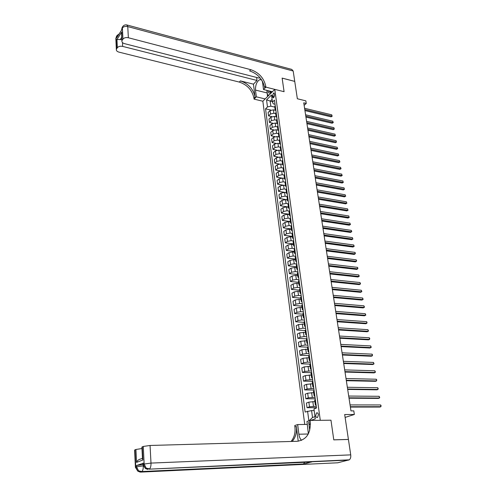 <?xml version="1.0" encoding="UTF-8"?>
<svg xmlns="http://www.w3.org/2000/svg" width="497" height="497" viewBox="0 0 497 497"><rect width="100%" height="100%" fill="white"/><g stroke="black" fill="none" stroke-linecap="round" stroke-linejoin="round"><path stroke-width="0.75" d="M318.397 414.715C318.061 413.144 317.434 412.541 316.521 412.908L315.694 415.635C316.024 417.207 316.657 417.809 317.577 417.443L318.397 414.715M345.117 417.424L354.349 414.473L344.682 414.541L348.416 439.423L333.773 439.833L330.971 420.195L320.285 420.319L274.779 89.373L262.851 101.22L304.742 424.463M127.356 25.086L291.745 69.4L293.187 71.015L294.74 81.384L282.134 78.097L284.079 91.696L282.141 78.122L294.746 81.409L297.349 98.754L305.841 100.854L306.245 103.444L303.754 102.829L350.969 410.882L353.796 410.87L354.349 414.473M272.381 95.853L272.536 97.008L273.338 97.903L274.58 95.002L274.419 93.846L273.63 92.951L272.381 95.853L274.462 96.362M310.364 423.574L308.904 424.059M272.107 99.313L270.175 101.208L270.84 106.172L267.479 106.936L265.541 108.824L305.133 412.025L311.588 410.578L312.514 417.492L314.992 416.654M267.479 106.936L266.547 99.891L271.524 94.977L272.48 102.071L273.251 103.836L275.04 104.264M310.594 420.431L315.291 418.859L313.949 408.919L316.49 408.025L274.474 100.133L272.48 102.071M308.867 420.822L307.593 411.162M272.399 91.734L263.516 89.535L265.876 87.143L284.079 91.696L274.779 89.373M304.139 105.358L306.245 103.444M272.437 101.748L266.547 99.891M274.798 107.103L270.84 106.172M275.251 110.253L273.431 109.831L270.064 110.595L268.119 112.465L268.566 115.876L271.865 116.627M275.692 113.664L273.89 113.248L270.523 114.012L268.566 115.876M276.127 116.832L274.319 116.422L270.946 117.18L268.983 119.038L269.436 122.473L272.859 123.237M276.593 120.274L274.785 119.87L271.399 120.628L269.436 122.473M277.015 123.467L275.214 123.063L271.828 123.821L269.859 125.66L270.312 129.121L273.866 129.897M277.5 126.94L275.686 126.536L272.288 127.294L270.312 129.121M277.922 130.152L276.121 129.754L272.716 130.512L270.735 132.332L271.194 135.818L274.891 136.607M278.413 133.65L276.593 133.258L273.182 134.01L271.194 135.818M278.848 136.886L277.034 136.501L273.617 137.253L271.623 139.054L272.083 142.571L275.941 143.372M279.333 140.415L277.506 140.03L274.083 140.781L272.083 142.571M279.774 143.676L277.947 143.298L274.518 144.049L272.511 145.826L272.983 149.373L277.009 150.187M280.258 147.23L278.432 146.857L274.99 147.603L272.983 149.373M280.706 150.523L278.873 150.15L275.431 150.895L273.412 152.654L273.884 156.226L278.115 157.058M281.196 154.101L279.357 153.735L275.903 154.474L273.884 156.226M281.644 157.419L279.811 157.052L276.351 157.797L274.319 159.537L274.798 163.134L279.252 163.991M282.134 161.022L280.296 160.668L276.829 161.407L274.798 163.134M282.594 164.364L280.749 164.01L277.276 164.749L275.232 166.47L275.711 170.098L280.438 170.98M283.632 167.259L283.091 168.023L281.24 167.651L277.755 168.39L275.711 170.098M283.545 171.372L281.693 171.024L278.208 171.757L276.158 173.459L276.636 177.118L281.7 178.032M284.073 175.037L282.19 174.695L278.693 175.429L276.636 177.118M284.508 178.429L282.65 178.094L279.146 178.827L277.084 180.504L277.568 184.188L283.122 185.164M285.073 182.132L283.147 181.79L279.637 182.523L277.568 184.188M285.471 185.543L283.613 185.219L280.097 185.946L278.022 187.605L278.513 191.32L286.44 192.668M286.092 189.289L284.116 188.947L280.588 189.674L278.513 191.32M286.452 192.718L284.582 192.401L281.047 193.122L278.966 194.762L279.457 198.502L287.415 199.813M287.129 196.495L285.092 196.16L281.55 196.88L279.457 198.502M287.434 199.949L285.558 199.639L282.01 200.359L279.917 201.975L280.414 205.746L288.397 207.013M288.185 203.77L286.073 203.428L282.513 204.143L280.414 205.746M288.428 207.237L286.545 206.938L282.979 207.653L280.873 209.243L281.377 213.045L289.384 214.275M289.273 211.101L287.061 210.753L283.489 211.467L281.377 213.045M289.428 214.58L287.539 214.294L283.961 215.002L281.836 216.574L282.346 220.407L290.378 221.594M290.378 218.487L288.061 218.14L284.47 218.854L282.346 220.407M290.434 221.985L288.54 221.705L284.949 222.414L282.812 223.961L283.321 227.825L291.385 228.968M291.515 225.942L289.068 225.588L285.464 226.297L283.321 227.825M291.447 229.452L289.552 229.185L285.943 229.887L283.793 231.409L284.309 235.305L292.398 236.404M293.211 237.436L292.665 233.46L290.08 233.093L286.465 233.795L284.309 235.305M292.472 236.982L290.571 236.721L286.943 237.423L284.781 238.914L285.303 242.847L293.416 243.903M293.696 241.008L291.105 240.666L287.471 241.362L285.303 242.847M293.503 244.567L291.596 244.319L287.956 245.015L285.781 246.487L286.303 250.451L294.441 251.457M294.74 248.624L292.13 248.295L288.484 248.991L286.303 250.451M294.547 252.221L292.634 251.985L288.974 252.675L286.788 254.116L287.316 258.111L295.479 259.074M295.783 256.303L293.174 255.992L289.509 256.682L287.316 258.111M295.597 259.931L293.677 259.707L290 260.391L287.8 261.813L288.335 265.839L296.523 266.759M296.839 264.05L294.218 263.752L290.54 264.435L288.335 265.839M296.653 267.709L294.727 267.498L291.037 268.175L288.825 269.573L289.36 273.63L297.579 274.499M297.908 271.859L295.28 271.573L291.577 272.25L289.36 273.63M297.722 275.555L295.79 275.35L292.081 276.028L289.857 277.394L290.397 281.488L298.641 282.308M298.983 279.73L296.342 279.463L292.627 280.134L290.397 281.488M298.796 283.464L296.858 283.271L293.137 283.942L290.894 285.284L291.441 289.409L299.716 290.18M300.064 287.67L297.417 287.415L293.684 288.086L291.441 289.409M299.884 291.435L297.939 291.254L294.199 291.925L291.944 293.236L292.491 297.399L300.797 298.119M301.157 295.672L298.498 295.435L294.752 296.1L292.491 297.399M300.977 299.48L299.026 299.312L295.268 299.971L293 301.257L293.553 305.456L301.884 306.127M302.257 303.748L299.592 303.524L295.827 304.189L293.553 305.456M302.083 307.587L300.12 307.432L296.349 308.09L294.069 309.345L294.622 313.582L302.984 314.197M303.369 311.886L300.697 311.687L296.914 312.34L294.622 313.582M303.195 315.769L301.225 315.626L297.436 316.278L295.143 317.502L295.703 321.77L304.089 322.342M304.487 320.099L301.809 319.913L298.007 320.559L295.703 321.77M304.319 324.019L298.535 324.535L296.224 325.728L296.79 330.033L305.208 330.548M305.618 328.38L302.928 328.213L299.113 328.852L296.79 330.033M305.45 332.338L299.641 332.86L297.318 334.027L297.889 338.37L306.332 338.83M306.761 336.73L304.058 336.581L300.225 337.221L297.889 338.37M306.593 340.731L300.76 341.259L298.424 342.396L299.001 346.776L307.537 347.179M307.91 345.16L305.201 345.024L301.35 345.657L299.001 346.776M307.742 349.192L301.89 349.733L299.536 350.832L300.113 355.249L308.948 355.616M309.066 353.653L306.351 353.541L302.48 354.168L300.113 355.249M308.904 357.734L303.027 358.275L300.654 359.35L301.244 363.804L310.495 364.121M310.24 362.226L307.513 362.127L303.624 362.748L301.244 363.804M310.078 366.345L304.176 366.898L301.791 367.935L302.381 372.427L311.662 372.682M311.42 370.874L304.773 371.408L302.381 372.427M311.259 375.03L305.332 375.589L302.928 376.596L303.53 381.131L312.843 381.317M312.607 379.596L305.935 380.143L303.53 381.131M312.451 383.796L306.5 384.361L304.083 385.337L304.686 389.909L314.029 390.033M313.812 388.393L307.109 388.958L304.686 389.909M313.657 392.636L307.674 393.214L305.245 394.152L305.854 398.768L315.228 398.818M315.017 397.271L308.289 397.848L305.854 398.768M314.868 401.557L308.867 402.141L306.413 403.042L307.028 407.702L316.44 407.689M316.241 406.229L309.488 406.819L307.028 407.702M314.172 410.565L311.588 410.578M275.226 105.631L274.748 106.731M265.541 108.824L270.896 110.073M275.698 109.079L275.183 109.918L275.934 110.825M276.133 112.272L275.649 113.359M276.605 115.739L276.09 116.578L276.841 117.466M277.046 118.957L276.556 120.032M277.519 122.455L277.003 123.281L277.755 124.157M277.966 125.698L277.475 126.76M278.444 129.22L277.922 130.04L278.674 130.904M278.892 132.488L278.395 133.538M279.376 136.041L278.848 136.849L279.6 137.7M279.823 139.334L279.326 140.371M280.314 142.912L279.78 143.714L280.538 144.552M280.768 146.23L280.265 147.261M281.259 149.839L280.724 150.628L281.476 151.461M281.712 153.188L281.209 154.2M282.209 156.822L281.669 157.599L282.426 158.419M282.669 160.196L282.159 161.196M283.172 163.861L282.625 164.625L283.383 165.433M284.141 170.956L283.588 171.713L283.122 168.247M283.588 171.713L284.352 172.502M284.607 174.379L284.085 175.354M285.116 178.106L284.564 178.852L285.321 179.628M285.582 181.554L285.061 182.517M286.098 185.313L285.545 186.046L286.303 186.81M286.57 188.792L286.042 189.736M287.092 192.575L286.527 193.302L287.291 194.054M287.57 196.085L287.036 197.017M288.086 199.9L287.527 200.614L288.285 201.353M288.571 203.441L288.036 204.354M289.099 207.286L288.527 207.988L289.291 208.709M289.583 210.852L289.043 211.753M290.111 214.729L289.54 215.425L290.304 216.127M290.602 218.326L290.055 219.214M291.136 222.234L290.559 222.917L291.323 223.607M291.633 225.862L291.08 226.731M292.168 229.8L291.59 230.471L292.354 231.148M292.522 233.559L292.112 234.311M293.068 237.529L292.627 238.094L293.392 238.753M293.715 241.12L293.149 241.958M294.261 245.127L293.671 245.773L294.435 246.413M294.764 248.842L294.199 249.668M295.317 252.886L294.721 253.52L295.491 254.147M295.827 256.632L295.255 257.44M296.386 260.708L295.79 261.329L296.554 261.938M296.902 264.485L296.324 265.274M297.461 268.591L296.858 269.2L297.628 269.796M297.983 272.406L297.399 273.176M298.548 276.549L297.939 277.146L298.709 277.724M299.07 280.389L298.486 281.147M299.641 284.57L299.026 285.154L299.797 285.713M300.169 288.446L299.579 289.186M300.747 292.665L300.126 293.23L300.896 293.77M301.281 296.572L300.679 297.287M301.859 300.822L301.238 301.375L302.008 301.896M302.4 304.76L301.791 305.462M302.984 309.053L302.356 309.594L303.127 310.097M303.524 313.029L302.915 313.706M304.114 317.353L303.481 317.881L304.251 318.366M304.661 321.36L304.046 322.025M305.257 325.728L304.618 326.237L305.394 326.703M305.81 329.772L305.189 330.412M306.413 334.17L305.767 334.667L306.537 335.115M306.966 338.252L306.338 338.873M307.575 342.688L306.922 343.172L307.699 343.601M308.134 346.807L307.5 347.409M308.743 351.286L308.09 351.752L308.867 352.156M309.314 355.436L308.674 356.02M309.929 359.952L309.271 360.406L310.041 360.791M310.501 364.139L309.855 364.705M311.122 368.699L310.457 369.134L311.234 369.501M311.7 372.924L311.047 373.464M312.327 377.527L311.656 377.944L312.433 378.285M312.905 381.789L312.253 382.305M313.539 386.43L312.868 386.828L313.638 387.151M314.129 390.729L313.464 391.226M314.769 395.413L314.085 395.798L314.862 396.097M315.359 399.75L314.688 400.222M316.005 404.477L315.315 404.844L316.092 405.123M309.177 420.717L312.514 417.492M304.941 110.589L331.095 116.845L331.971 116.099L304.785 109.582M331.754 114.826L331.971 116.099L331.754 114.826L304.586 108.278M332.263 116.087L331.095 116.845M305.941 117.106L332.17 123.244L333.046 122.504L305.785 116.105M332.835 121.218L333.046 122.504L332.835 121.218L305.587 114.795M333.338 122.486L332.17 123.244M306.947 123.666L333.251 129.686L334.133 128.953L306.798 122.678M333.916 127.661L334.133 128.953L333.916 127.661L306.593 121.361M334.425 128.928L333.251 129.686M307.96 130.276L334.338 136.178L335.233 135.457L307.811 129.301M335.009 134.153L335.233 135.457L335.009 134.153L307.606 127.971M335.518 135.42L334.338 136.178M308.979 136.936L335.438 142.72L336.332 142.005L308.836 135.973M336.109 140.688L336.332 142.005L336.109 140.688L308.631 134.637M336.624 141.962L335.438 142.72M267.982 90.64L268.529 92.672C269.38 93.542 270.318 93.144 271.343 91.473M269.324 90.976L269.635 91.728L270.38 92.026L271.207 91.442M269.25 94.865L267.492 94.964L266.883 90.367M268.821 95.287L267.492 94.964M272.263 91.703L272.12 92.013M115.869 39.157L116.105 37.847L116.72 36.877L116.758 37.697L121.79 29.808L122.386 27.975C123.554 26.571 125.343 26.111 127.76 26.583L128.356 37.747C125.921 37.281 124.12 37.741 122.945 39.133L122.386 27.975L122.778 26.509C123.765 25.179 125.101 24.657 126.791 24.937L127.76 26.583L293.187 71.015M263.516 89.535L262.627 82.726C262.254 80.421 261.36 79.371 259.943 79.563C256.899 81.241 255.415 84.745 255.489 90.081L256.34 96.822L254.066 99.127L253.948 98.189C252.215 90.193 247.332 84.819 239.299 82.08L118.907 52.11C117.124 51.589 116.273 50.731 116.348 49.532L115.844 38.511L116.491 36.393L116.105 37.847L116.609 48.88L117.342 47.743L116.963 39.449L121.771 31.926L121.585 34.467M265.876 87.143L265.746 86.192C263.926 78.054 258.937 72.55 250.78 69.673L128.356 37.747M121.771 31.926L121.908 40.99C121.833 42.22 122.691 43.102 124.48 43.637L259.235 78.122L259.825 77.507M256.614 77.451L256.999 80.464L122.666 46.395C120.262 45.948 118.491 46.401 117.342 47.743M253.458 84.167L255.073 97.045C253.327 89.038 248.438 83.651 240.393 80.899L253.458 84.167L256.999 80.464M122.187 40.3L122.945 39.133M265.143 98.94L256.34 96.822M262.851 101.22L254.066 99.127M116.609 48.88L116.348 49.532M121.728 37.263L120.237 39.567L121.84 39.642M265.746 86.192L264.578 87.385C262.758 79.259 257.781 73.767 249.637 70.903L250.78 69.673M120.237 39.567L116.963 39.449M267.516 96.586L266.964 91.007M267.889 95.057L268.026 96.076M142.856 463.384L136.532 465.49L142.894 464.577M333.779 439.87L330.971 420.195L310.016 420.437L310.196 421.798C310.842 433.303 306.506 439.802 297.181 441.293L150.057 445.474L150.995 463.086L350.727 454.873L348.422 439.46L333.779 439.87M307.345 424.419L297.672 424.568L298.89 434.216C299.269 436.938 300.157 438.988 301.561 440.354M308.357 433.825L306.96 421.462L310.016 420.437M297.672 424.568L294.752 425.544L294.914 426.867C295.541 432.682 294.255 437.546 291.062 441.466M298.225 441.218L296.361 426.389C297.013 432.471 295.609 437.484 292.149 441.435M309.718 430.253L308.674 422.301L310.196 421.798M142.465 458.52L142.925 459.992L136.538 462.396L135.936 449.468L134.979 449.86L135.768 467.099L136.588 466.801L136.532 465.49M135.936 449.468L141.974 448.536M134.631 450.245L134.979 449.86M350.727 454.873C350.981 457.19 350.503 458.837 349.304 459.824L337.743 462.788L140.701 472.107L141.968 471.535C142.875 470.491 143.316 468.683 143.298 466.111M304.847 462.316L303.213 464.204L311.091 462.03M310.395 424.376L308.948 424.395M141.912 447.269L142.279 446.859L142.925 459.992M143.229 463.024L143.298 464.353L144.149 464.043L143.273 446.449L142.279 446.859M143.273 446.449L150.057 445.474M310.519 461.825L310.178 461.595M136.538 462.396C137.11 460.756 138.427 459.644 140.483 459.054L142.453 458.302M310.01 143.652L336.544 149.311L337.444 148.603L309.867 142.701M337.221 147.28L337.444 148.603L337.221 147.28L309.656 141.353M337.73 148.553L336.544 149.311M311.047 150.417L337.656 155.946L338.563 155.25L310.905 149.479M338.339 153.915L338.563 155.25L338.339 153.915L310.693 148.118M338.855 155.188L337.656 155.946M312.091 157.232L338.78 162.637L339.693 161.947L311.948 156.306M339.463 160.599L339.693 161.947L339.463 160.599L311.743 154.94M339.979 161.879L338.78 162.637M313.147 164.103L339.911 169.378L340.83 168.694L313.004 163.19M340.6 167.34L340.83 168.694L340.6 167.34L312.793 161.811M341.116 168.62L339.911 169.378M314.203 171.024L341.048 176.168L341.973 175.497L314.067 170.129M341.743 174.13L341.973 175.497L341.743 174.13L313.855 168.738M342.259 175.41L341.048 176.168M315.278 178.001L342.197 183.014L343.129 182.343L315.141 177.118M342.893 180.97L343.129 182.343L342.893 180.97L314.924 175.714M343.415 182.25L342.197 183.014M316.353 185.033L343.359 189.91L344.291 189.251L316.222 184.163M344.054 187.866L344.291 189.251L344.054 187.866L316.005 182.753M344.576 189.146L343.359 189.91M317.44 192.122L344.52 196.855L345.458 196.209L317.31 191.264M345.222 194.812L345.458 196.209L345.222 194.812L317.092 189.842M345.75 196.098L344.52 196.855M318.534 199.266L345.695 203.863L346.639 203.217L318.403 198.421M346.403 201.813L346.639 203.217L346.403 201.813L318.186 196.986M346.931 203.099L345.695 203.863M319.639 206.466L346.881 210.921L347.832 210.287L319.509 205.64M347.589 208.87L347.832 210.287L347.589 208.87L319.291 204.192M348.117 210.156L346.881 210.921M320.751 213.722L348.074 218.028L349.031 217.406L320.627 212.909M348.788 215.978L349.031 217.406L348.788 215.978L320.403 211.449M349.316 217.27L348.074 218.028M321.87 221.041L349.279 225.197L350.236 224.582L321.752 220.239M349.994 223.141L350.236 224.582L349.994 223.141L321.522 218.773M350.522 224.433L349.279 225.197M323 228.415L350.491 232.422L351.454 231.813L322.882 227.632M351.211 230.366L351.646 231.08L351.454 231.813L351.211 230.366L322.652 226.147M351.739 231.658L350.491 232.422M324.143 235.845L351.714 239.703L352.684 239.107L324.025 235.081M352.435 237.647L352.684 239.107L352.435 237.647L323.796 233.584M352.969 238.939L351.714 239.703M325.293 243.337L352.945 247.04L353.92 246.456L325.175 242.592M353.671 244.978L354.206 246.276L353.92 246.456L353.671 244.978L324.945 241.082M326.448 250.898L354.187 254.439L355.169 253.861L326.336 250.159M354.92 252.377L355.355 253.079L355.169 253.861L354.92 252.377L326.1 248.643M327.616 258.508L355.436 261.894L356.424 261.329L327.504 257.794M356.175 259.832L356.61 260.527L356.424 261.329L356.175 259.832L327.268 256.259M328.79 266.187L356.697 269.411L357.691 268.852L328.685 265.491M357.436 267.343L357.877 268.038L357.691 268.852L357.436 267.343L328.449 263.944M329.977 273.934L357.97 276.984L358.971 276.438L329.871 273.251M358.716 274.916L359.256 276.22L358.971 276.438L358.716 274.916L329.635 271.691M331.176 281.737L359.25 284.619L360.257 284.085L331.077 281.072M360.002 282.551L360.542 283.855L360.257 284.085L360.002 282.551L330.834 279.5M332.381 289.608L360.542 292.323L361.555 291.795L332.282 288.962M361.294 290.248L361.841 291.553L361.555 291.795L361.294 290.248L332.039 287.378M333.599 297.548L361.847 300.082L362.866 299.567L333.499 296.914M362.605 298.007L363.145 299.312L362.866 299.567L362.605 298.007L333.257 295.317M334.823 305.549L363.158 307.91L364.183 307.407L334.729 304.934M363.922 305.829L364.463 307.14L364.183 307.407L363.922 305.829L334.487 303.325M336.059 313.619L364.481 315.794L365.519 315.303L335.972 313.023M365.252 313.719L365.798 315.03L365.519 315.303L365.252 313.719L335.723 311.402M337.308 321.758L365.817 323.752L366.854 323.267L337.221 321.18M366.587 321.671L367.028 322.342L366.854 323.267L366.587 321.671L336.972 319.546M338.569 329.965L367.165 331.772L368.209 331.3L338.482 329.405M367.935 329.691L368.488 331.002L368.209 331.3L367.935 329.691L338.227 327.759M339.836 338.24L368.519 339.855L369.575 339.401L339.755 337.705M369.302 337.774L369.743 338.438L369.575 339.401L369.302 337.774L339.501 336.04M341.116 346.589L369.886 348.012L370.948 347.565L341.035 346.074M370.675 345.924L371.228 347.241L370.948 347.565L370.675 345.924L340.78 344.396M342.408 355.007L371.265 356.231L372.334 355.802L342.327 354.51M372.054 354.15L372.502 354.802L372.334 355.802L372.054 354.15L342.073 352.82M343.707 363.5L372.657 364.525L373.732 364.102L343.632 363.027M373.452 362.437L374.011 363.754L373.732 364.102L373.452 362.437L343.371 361.319M345.017 372.06L374.061 372.887L375.142 372.477L344.949 371.613M374.862 370.799L375.421 372.116L375.142 372.477L374.862 370.799L344.688 369.886M346.347 380.702L375.477 381.317L376.564 380.926L346.279 380.273M376.279 379.23L376.726 379.87L376.564 380.926L376.279 379.23L346.011 378.534M347.683 389.418L376.906 389.822L378 389.443L347.62 389.008M377.714 387.735L378.161 388.368L378 389.443L377.714 387.735L347.347 387.256M349.031 398.209L378.341 398.401L379.447 398.029L348.969 397.824M379.155 396.308L379.72 397.631L379.447 398.029L379.155 396.308L348.695 396.053M350.385 407.074L379.795 407.049L380.907 406.695L350.329 406.714M380.615 404.956L381.062 405.583L380.907 406.695L380.615 404.956L350.056 404.931M273.89 113.248L273.431 109.831M274.785 119.87L274.319 116.422M275.686 126.536L275.214 123.063M276.593 133.258L276.121 129.754M277.506 140.03L277.034 136.501M278.432 146.857L277.947 143.298M279.357 153.735L278.873 150.15M280.296 160.668L279.811 157.052M281.24 167.651L280.749 164.01M282.19 174.695L281.693 171.024M283.147 181.79L282.65 178.094M284.116 188.947L283.613 185.219M285.092 196.16L284.582 192.401M286.073 203.428L285.558 199.639M287.061 210.753L286.545 206.938M288.061 218.14L287.539 214.294M289.068 225.588L288.54 221.705M290.08 233.093L289.552 229.185M291.105 240.666L290.571 236.721M292.13 248.295L291.596 244.319M293.174 255.992L292.634 251.985M294.218 263.752L293.677 259.707M295.28 271.573L294.727 267.498M296.342 279.463L295.79 275.35M297.417 287.415L296.858 283.271M298.498 295.435L297.939 291.254M299.592 303.524L299.026 299.312M300.697 311.687L300.12 307.432M301.809 319.913L301.225 315.626M302.928 328.213L302.344 323.889M304.058 336.581L303.468 332.22M305.201 345.024L304.605 340.625M306.351 353.541L305.748 349.099M307.513 362.127L306.904 357.654M308.68 370.793L308.072 366.277M309.861 379.534L309.246 374.98M311.054 388.356L310.432 383.759M312.253 397.252L311.625 392.618M313.464 406.229L312.837 401.551M270.523 114.012L270.064 110.595M275.568 109.203L275.096 105.755M276.475 115.863L276.003 112.39M271.399 120.628L270.946 117.18M277.388 122.579L276.91 119.081M272.288 127.294L271.828 123.821M278.314 129.344L277.829 125.816M273.182 134.01L272.716 130.512M279.239 136.159L278.755 132.606M274.083 140.781L273.617 137.253M280.178 143.03L279.693 139.452M274.99 147.603L274.518 144.049M281.122 149.957L280.631 146.348M275.903 154.474L275.431 150.895M282.072 156.94L281.582 153.3M276.829 161.407L276.351 157.797M283.035 163.973L282.532 160.307M277.755 168.39L277.276 164.749M284.004 171.067L283.495 167.371M278.693 175.429L278.208 171.757M284.974 178.212L284.47 174.49M279.637 182.523L279.146 178.827M285.961 185.418L285.446 181.666M280.588 189.674L280.097 185.946M286.949 192.687L286.434 188.897M281.55 196.88L281.047 193.122M287.949 200.005L287.428 196.191M282.513 204.143L282.01 200.359M288.956 207.392L288.428 203.546M283.489 211.467L282.979 207.653M289.968 214.834L289.44 210.958M284.47 218.854L283.961 215.002M290.993 222.339L290.459 218.425M285.464 226.297L284.949 222.414M292.025 229.906L291.49 225.961M286.465 233.795L285.943 229.887M287.471 241.362L286.943 237.423M294.112 245.226L293.565 241.213M288.484 248.991L287.956 245.015M295.175 252.979L294.622 248.941M289.509 256.682L288.974 252.675M296.237 260.801L295.684 256.725M290.54 264.435L290 260.391M297.312 268.684L296.752 264.578M291.577 272.25L291.037 268.175M298.399 276.636L297.833 272.493M292.627 280.134L292.081 276.028M299.492 284.657L298.921 280.482M293.684 288.086L293.137 283.942M300.598 292.745L300.02 288.533M294.752 296.1L294.199 291.925M301.71 300.909L301.126 296.653M295.827 304.189L295.268 299.971M302.828 309.134L302.244 304.847M296.914 312.34L296.349 308.09M303.959 317.434L303.369 313.11M298.007 320.559L297.436 316.278M305.102 325.802L304.506 321.441M299.113 328.852L298.535 324.535M306.251 334.245L305.655 329.846M300.225 337.221L299.641 332.86M307.413 342.762L306.811 338.327M301.35 345.657L300.76 341.259M308.587 351.354L307.978 346.881M302.48 354.168L301.89 349.733M309.768 360.027L309.153 355.51M303.624 362.748L303.027 358.275M310.96 368.768L310.339 364.214M304.773 371.408L304.176 366.898M312.166 377.59L311.538 372.992M305.935 380.143L305.332 375.589M313.377 386.492L312.743 381.851M307.109 388.958L306.5 384.361M314.601 395.475L313.967 390.791M308.289 397.848L307.674 393.214M315.837 404.533L315.197 399.812M309.488 406.819L308.867 402.141M274.009 97.362L272.536 97.008M255.073 97.045L253.948 98.189M240.393 80.899L239.299 82.08M122.479 42.568L122.666 46.395M121.492 30.28L122.138 27.509L121.504 30.255M119.156 33.939L117.112 35.417L116.72 36.877L117.932 35.859M267.032 92.92L255.489 90.081M296.361 426.389L294.914 426.867M348.714 460.092L149.187 469.156L311.706 462.005M303.213 464.204L141.533 471.815L138.582 470.833L136.588 466.801L143.204 465.875M140.148 472.094L137.756 471.125L135.768 467.099L135.426 467.435M150.995 463.086L144.149 464.043L146.193 468.155L149.653 468.857C150.616 467.727 151.069 465.801 150.995 463.086M142.931 464.714L143.298 464.353L145.329 468.46L146.193 468.155L149.187 469.156L349.304 459.824M147.721 469.441L145.329 468.46L142.919 464.552L142.85 463.229M308.264 434.005L298.89 434.216M317.453 412.901L316.521 412.908M275.183 109.918L274.717 106.482M276.09 116.578L275.618 113.111M277.003 123.281L276.525 119.789M277.922 130.04L277.438 126.518M278.848 136.849L278.363 133.302M279.78 143.714L279.295 140.135M280.724 150.628L280.233 147.025M281.669 157.599L281.178 153.971M282.625 164.625L282.128 160.966M284.564 178.852L284.054 175.13M285.545 186.046L285.029 182.3M286.527 193.302L286.017 189.525M287.527 200.614L287.005 196.806M288.527 207.988L288.005 204.149M289.54 215.425L289.012 211.548M290.559 222.917L290.031 219.015M291.59 230.471L291.049 226.539M292.627 238.094L292.087 234.124M293.671 245.773L293.124 241.772M294.721 253.52L294.174 249.482M295.79 261.329L295.23 257.26M296.858 269.2L296.299 265.1M297.939 277.146L297.374 273.008M299.026 285.154L298.461 280.979M300.126 293.23L299.554 289.024M301.238 301.375L300.66 297.131M302.356 309.594L301.772 305.313M303.481 317.881L302.897 313.564M304.618 326.237L304.027 321.882M305.767 334.667L305.17 330.275M306.922 343.172L306.32 338.743M308.09 351.752L307.481 347.279M309.271 360.406L308.656 355.895M310.457 369.134L309.836 364.587M311.656 377.944L311.035 373.353M312.868 386.828L312.234 382.199M314.085 395.798L313.452 391.127M315.315 404.844L314.676 400.128M274.071 93.057L273.63 92.951M121.908 40.99L121.529 33.274M122.138 27.509L122.678 26.658M116.491 36.393L117.019 35.573M261.422 79.942L259.943 79.563M142.496 459.172L141.9 447.089M303.748 463.949L141.968 471.535L138.582 470.833L137.756 471.125L135.408 467.286L134.625 450.071"/></g></svg>
